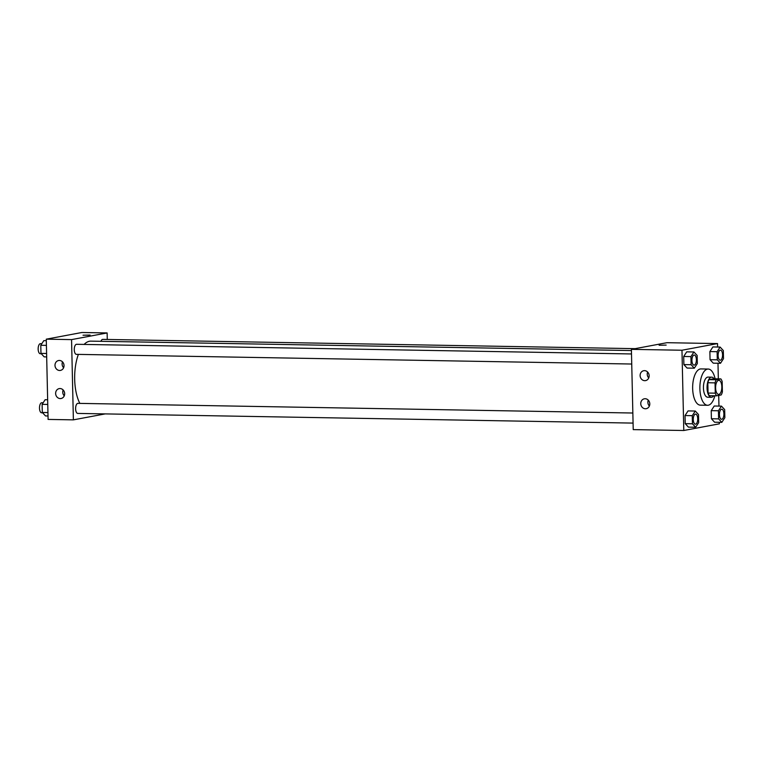 <?xml version="1.0" encoding="UTF-8"?>
<svg xmlns="http://www.w3.org/2000/svg" width="763" height="763" viewBox="0 0 763 763"><rect width="100%" height="100%" fill="white"/><g stroke="black" fill="none" stroke-linecap="round" stroke-linejoin="round"><path stroke-width="1.14" d="M718.88 394.376A7.048 3.119 -89 0 1 718.603 394.395A7.048 3.119 -89 0 1 715.608 387.299A7.048 3.119 -89 0 1 718.841 380.308A7.048 3.119 -89 0 1 721.836 387.089A7.048 3.119 -89 0 1 718.88 394.376M722.399 391.829L722.16 381.538A9.566 4.225 -89 0 0 720.825 378.896L716.257 379.755A9.566 4.225 -89 0 0 715.045 382.873L715.284 393.164A9.566 4.225 -89 0 0 716.619 395.806L721.188 394.948A9.566 4.225 -89 0 0 722.399 391.829M715.045 382.873L707.826 382.74L708.054 393.04L715.284 393.164M708.054 393.04A9.566 4.225 -89 0 0 709.399 395.673L716.619 395.806M707.826 382.74A9.566 4.225 -89 0 1 709.037 379.631L716.257 379.755M720.825 378.896L713.596 378.772L709.037 379.631M714.034 378.782A10.072 4.444 91 0 0 711.669 377.16A10.072 4.444 91 0 0 707.053 388.062A10.072 4.444 91 0 0 711.326 397.294A10.072 4.444 91 0 0 713.739 395.749M711.326 397.294L707.711 397.227A10.072 4.444 -89 0 1 703.438 387.995A10.072 4.444 -89 0 1 708.064 377.094L711.669 377.16M714.817 395.768A18.121 8.011 -89 0 1 708.293 405.22A18.121 8.011 -89 0 1 707.568 405.277A18.121 8.011 -89 0 1 699.881 387.022A18.121 8.011 -89 0 1 708.198 369.044A18.121 8.011 -89 0 1 715.112 378.801M707.568 405.277L700.348 405.153A18.121 8.011 -89 0 1 692.651 386.898A18.121 8.011 -89 0 1 700.978 368.92L708.198 369.044M717.611 347.022L717.535 343.579L681.969 350.236L683.791 430.494L719.356 423.827L719.318 422.311M718.956 406.088L718.708 395.415M718.336 378.858L717.983 363.236M695.284 411.038L688.054 410.914L685.04 415.549L685.222 423.656L688.426 427.127L695.646 427.251L698.67 422.616L698.488 414.509L695.284 411.038L692.26 415.673L692.442 423.789L695.646 427.251M693.939 351.972L686.719 351.848L683.696 356.483L683.886 364.59L687.082 368.062L694.311 368.186L697.334 363.55L697.144 355.444L693.939 351.972L690.925 356.607L691.106 364.714L694.311 368.186M720.119 347.07L712.9 346.936L709.876 351.581L710.057 359.688L713.262 363.159L720.491 363.283L723.505 358.648L723.324 350.541L720.119 347.07L717.106 351.705L717.287 359.812L720.491 363.283M721.464 406.135L714.235 406.011L711.221 410.647L711.402 418.753L714.607 422.225L721.827 422.349L724.85 417.714L724.669 409.607L721.464 406.135L718.441 410.771L718.622 418.877L721.827 422.349M666.166 345.095L659.118 345.248M681.969 350.236L631.402 349.359L666.967 342.692L717.535 343.579M631.402 349.359L633.223 429.617L683.791 430.494M640.119 375.587A5.036 4.502 79.4 0 1 643.705 370.713A5.036 4.502 79.4 0 1 649.055 374.833A5.036 4.502 79.4 0 1 645.565 380.613A5.036 4.502 79.4 0 1 640.119 375.587M640.758 403.675A5.036 4.502 79.4 0 1 644.344 398.801A5.036 4.502 79.4 0 1 649.695 402.921A5.036 4.502 79.4 0 1 646.194 408.701A5.036 4.502 79.4 0 1 640.758 403.675M647.644 372.058A5.036 4.502 -100.6 0 0 647.234 374.251A5.036 4.502 -100.6 0 0 648.741 377.933M648.273 400.146A5.036 4.502 -100.6 0 0 647.873 402.339A5.036 4.502 -100.6 0 0 649.38 406.021M79.838 403.389A35.279 15.594 -89 0 1 78.379 354.394M84.13 344.418A35.279 15.594 -89 0 1 90.864 341.137L631.43 350.551M76.605 354.337A5.036 2.222 -89 0 1 76.405 354.356A5.036 2.222 -89 0 1 74.269 349.282A5.036 2.222 -89 0 1 76.577 344.294L631.506 353.956M77.95 413.403A5.036 2.222 -89 0 1 77.75 413.422A5.036 2.222 -89 0 1 75.613 408.348A5.036 2.222 -89 0 1 77.921 403.36L632.842 413.021M100.964 341.309A5.036 2.222 -89 0 1 102.757 339.382L635.15 348.653M73.382 419.86L71.56 339.611L46.276 339.173L48.098 419.421L73.382 419.86L105.199 413.899M107.278 339.468L107.125 332.945L71.56 339.611M59.39 360.46A5.036 4.502 79.4 0 1 63.997 365.096A5.036 4.502 79.4 0 1 60.439 370.417A5.036 4.502 79.4 0 1 54.993 365.391A5.036 4.502 79.4 0 1 58.579 360.527A5.036 4.502 79.4 0 1 59.39 360.46M60.258 398.582A5.036 4.502 79.4 0 1 55.632 393.479A5.036 4.502 79.4 0 1 59.218 388.615A5.036 4.502 79.4 0 1 64.569 392.735A5.036 4.502 79.4 0 1 61.069 398.505A5.036 4.502 79.4 0 1 60.258 398.582M107.125 332.945L81.841 332.506L46.276 339.173M62.518 361.872A5.036 4.502 -100.6 0 0 62.108 364.065A5.036 4.502 -100.6 0 0 63.615 367.747M63.148 389.96A5.036 4.502 -100.6 0 0 62.747 392.153A5.036 4.502 -100.6 0 0 64.254 395.835M89.719 335.195L83.033 335.215L89.719 335.195M90.082 335.062L83.033 335.215M47.649 399.764L45.141 399.717L42.118 404.352L42.308 412.459L45.513 415.93L48.021 415.978M42.118 404.352L47.754 404.447M42.308 412.459L47.935 412.564M41.831 412.773A5.036 2.222 -89 0 1 41.631 412.793A5.036 2.222 -89 0 1 39.495 407.719A5.036 2.222 -89 0 1 41.803 402.73L43.167 402.75M46.305 340.689L43.806 340.651L40.782 345.286L40.964 353.393L44.168 356.865L46.677 356.912M40.782 345.286L46.419 345.381M40.964 353.393L46.6 353.488M40.487 353.708A5.036 2.222 -89 0 1 40.286 353.727A5.036 2.222 -89 0 1 38.15 348.653A5.036 2.222 -89 0 1 40.458 343.665L41.822 343.684M721.588 419.278L721.56 419.278A5.036 2.222 -89 0 1 721.56 419.278A5.036 2.222 -89 0 1 719.423 414.204A5.036 2.222 -89 0 1 721.731 409.206A5.036 2.222 -89 0 1 721.75 409.206A5.036 2.222 -89 0 1 723.896 414.051A5.036 2.222 -89 0 1 721.788 419.259A5.036 2.222 -89 0 1 721.588 419.278A5.036 2.222 -89 0 1 719.452 414.204A5.036 2.222 -89 0 1 721.76 409.206L721.76 409.206M714.235 406.011L711.221 410.647L718.441 410.771M711.221 410.647L711.402 418.753L718.622 418.877M711.402 418.753L714.607 422.225M720.215 360.212L720.243 360.212A5.036 2.222 -89 0 1 720.215 360.212A5.036 2.222 -89 0 1 718.078 355.138A5.036 2.222 -89 0 1 720.396 350.141A5.036 2.222 -89 0 1 720.406 350.141A5.036 2.222 -89 0 1 722.561 354.986A5.036 2.222 -89 0 1 720.444 360.193A5.036 2.222 -89 0 1 720.243 360.212A5.036 2.222 -89 0 1 718.107 355.138A5.036 2.222 -89 0 1 720.425 350.141L720.425 350.141M712.9 346.936L709.876 351.581L717.106 351.705M709.876 351.581L710.057 359.688L717.287 359.812M710.057 359.688L713.262 363.159M695.408 424.18L695.379 424.18A5.036 2.222 -89 0 1 695.379 424.18A5.036 2.222 -89 0 1 693.243 419.106A5.036 2.222 -89 0 1 695.551 414.118A5.036 2.222 -89 0 1 695.57 414.118A5.036 2.222 -89 0 1 697.725 418.963A5.036 2.222 -89 0 1 695.608 424.161A5.036 2.222 -89 0 1 695.408 424.18A5.036 2.222 -89 0 1 693.271 419.106A5.036 2.222 -89 0 1 695.579 414.118L695.579 414.118M688.054 410.914L685.04 415.549L692.26 415.673M685.04 415.549L685.222 423.656L692.442 423.789M685.222 423.656L688.426 427.127M694.034 365.115L694.063 365.115A5.036 2.222 -89 0 1 694.034 365.115A5.036 2.222 -89 0 1 691.898 360.041A5.036 2.222 -89 0 1 694.216 355.043A5.036 2.222 -89 0 1 694.225 355.043A5.036 2.222 -89 0 1 696.381 359.888A5.036 2.222 -89 0 1 694.273 365.096A5.036 2.222 -89 0 1 694.063 365.115A5.036 2.222 -89 0 1 691.927 360.041A5.036 2.222 -89 0 1 694.244 355.043L694.244 355.043M686.719 351.848L683.696 356.483L690.925 356.607M683.696 356.483L683.886 364.59L691.106 364.714M683.886 364.59L687.082 368.062M76.405 354.356L631.735 364.027M77.75 413.422L633.071 423.093M41.631 412.793L42.633 412.812M40.286 353.727L41.288 353.746"/></g></svg>
